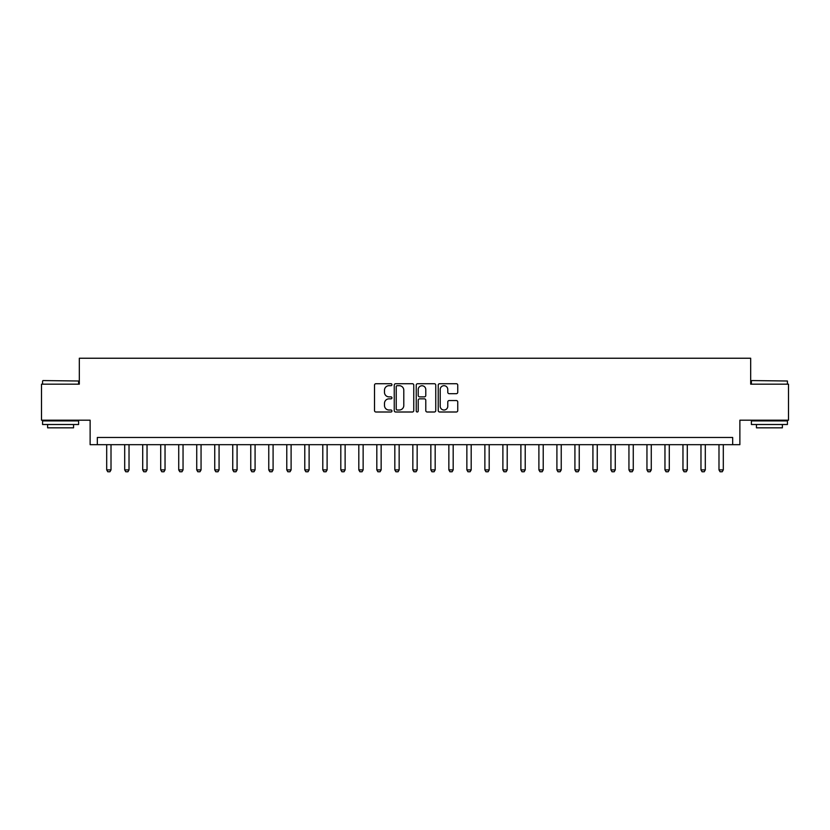 <?xml version="1.0" encoding="UTF-8"?>
<svg xmlns="http://www.w3.org/2000/svg" width="830" height="830" viewBox="0 0 830 830"><rect width="100%" height="100%" fill="white"/><g stroke="black" fill="none" stroke-linecap="round" stroke-linejoin="round"><path stroke-width="1.25" d="M391.947 384.705A0.986 0.986 0 0 0 390.961 383.719L375.938 383.719A1.411 1.411 0 0 0 374.517 385.13L374.517 410.58A1.411 1.411 0 0 0 375.938 412.002L390.961 412.002A0.986 0.986 0 0 0 391.947 411.006A0.986 0.986 0 0 0 390.961 410.02L389.011 410.02A4.524 4.524 0 0 1 384.487 405.497L384.487 403.37A4.524 4.524 0 0 1 389.011 398.846L390.961 398.846A0.986 0.986 0 0 0 391.947 397.861A0.986 0.986 0 0 0 390.961 396.865L389.011 396.865A4.524 4.524 0 0 1 384.487 392.341L384.487 390.225A4.524 4.524 0 0 1 389.011 385.691L390.961 385.691A0.986 0.986 0 0 0 391.947 384.705M456.324 393.679A1.411 1.411 0 0 0 457.745 392.268L457.745 385.13A1.411 1.411 0 0 0 456.324 383.719L439.641 383.719A1.411 1.411 0 0 0 438.23 385.13L438.23 410.58A1.411 1.411 0 0 0 439.641 412.002L456.324 412.002A1.411 1.411 0 0 0 457.745 410.58L457.745 401.959A1.411 1.411 0 0 0 456.324 400.548L449.186 400.548A1.411 1.411 0 0 0 447.775 401.959L447.775 406.233A3.787 3.787 0 0 1 443.988 410.02A3.787 3.787 0 0 1 440.211 406.233L440.211 389.478A3.787 3.787 0 0 1 443.988 385.691A3.787 3.787 0 0 1 447.775 389.478L447.775 392.268A1.411 1.411 0 0 0 449.186 393.679L456.324 393.679M732.672 444.683L739.872 444.683L739.872 420.188L788.5 420.188L788.5 384.166L750.683 384.166L750.683 358.238L79.317 358.238L79.317 384.166L41.5 384.166L41.5 420.188L90.128 420.188L90.128 444.683L732.672 444.683L732.672 437.472L97.328 437.472L97.328 444.683M413.765 385.13A1.411 1.411 0 0 0 412.344 383.719L395.661 383.719A1.411 1.411 0 0 0 394.25 385.13L394.25 410.58A1.411 1.411 0 0 0 395.661 412.002L412.344 412.002A1.411 1.411 0 0 0 413.765 410.58L413.765 385.13M417.656 383.719L434.339 383.719A1.411 1.411 0 0 1 435.75 385.13L435.75 410.58A1.411 1.411 0 0 1 434.339 412.002L427.201 412.002A1.411 1.411 0 0 1 425.78 410.58L425.78 400.257A1.411 1.411 0 0 0 424.369 398.846L419.627 398.846A1.411 1.411 0 0 0 418.216 400.257L418.216 411.006A0.986 0.986 0 0 1 417.231 412.002A0.986 0.986 0 0 1 416.235 411.006L416.235 385.13A1.411 1.411 0 0 1 417.656 383.719M397.217 385.691A0.986 0.986 0 0 0 396.232 386.687L396.232 409.024A0.986 0.986 0 0 0 397.217 410.02L399.272 410.02A4.524 4.524 0 0 0 403.795 405.497L403.795 390.225A4.524 4.524 0 0 0 399.272 385.691L397.217 385.691M425.78 389.55A3.787 3.787 0 0 0 422.003 385.763A3.787 3.787 0 0 0 418.216 389.55L418.216 395.454A1.411 1.411 0 0 0 419.627 396.865L424.369 396.865A1.411 1.411 0 0 0 425.78 395.454L425.78 389.55M106.697 444.683L106.697 469.894L111.013 469.894L111.013 444.683M111.013 469.894L109.934 471.762L107.776 471.762L106.697 469.894M124.697 444.683L124.697 469.894L129.024 469.894L129.024 444.683M129.024 469.894L127.945 471.762L125.776 471.762L124.697 469.894M142.708 444.683L142.708 469.894L147.035 469.894L147.035 444.683M147.035 469.894L145.956 471.762L143.787 471.762L142.708 469.894M160.719 444.683L160.719 469.894L165.035 469.894L165.035 444.683M165.035 469.894L163.956 471.762L161.798 471.762L160.719 469.894M178.73 444.683L178.73 469.894L183.046 469.894L183.046 444.683M183.046 469.894L181.967 471.762L179.809 471.762L178.73 469.894M43.015 380.565L78.601 381.001L43.015 380.565M60.59 424.504L42.579 424.504L42.579 420.903L78.601 420.903L78.601 424.504L60.59 424.504M73.559 424.504L73.559 427.824L47.621 427.824L47.621 424.504M751.835 380.565L787.421 381.001L751.835 380.565M769.41 424.504L751.399 424.504L751.399 420.903L787.421 420.903L787.421 424.504L769.41 424.504M782.379 424.504L782.379 427.824L756.441 427.824L756.441 424.504M196.731 444.683L196.731 469.894L201.057 469.894L201.057 444.683M201.057 469.894L199.978 471.762L197.82 471.762L196.731 469.894M214.742 444.683L214.742 469.894L219.068 469.894L219.068 444.683M219.068 469.894L217.989 471.762L215.821 471.762L214.742 469.894M232.753 444.683L232.753 469.894L237.079 469.894L237.079 444.683M237.079 469.894L235.99 471.762L233.832 471.762L232.753 469.894M250.764 444.683L250.764 469.894L255.08 469.894L255.08 444.683M255.08 469.894L254.001 471.762L251.843 471.762L250.764 469.894M268.764 444.683L268.764 469.894L273.091 469.894L273.091 444.683M273.091 469.894L272.012 471.762L269.854 471.762L268.764 469.894M286.775 444.683L286.775 469.894L291.102 469.894L291.102 444.683M291.102 469.894L290.023 471.762L287.854 471.762L286.775 469.894M304.786 444.683L304.786 469.894L309.113 469.894L309.113 444.683M309.113 469.894L308.023 471.762L305.865 471.762L304.786 469.894M322.797 444.683L322.797 469.894L327.113 469.894L327.113 444.683M327.113 469.894L326.034 471.762L323.876 471.762L322.797 469.894M340.808 444.683L340.808 469.894L345.124 469.894L345.124 444.683M345.124 469.894L344.045 471.762L341.887 471.762L340.808 469.894M358.809 444.683L358.809 469.894L363.135 469.894L363.135 444.683M363.135 469.894L362.056 471.762L359.898 471.762L358.809 469.894M376.82 444.683L376.82 469.894L381.146 469.894L381.146 444.683M381.146 469.894L380.067 471.762L377.899 471.762L376.82 469.894M394.831 444.683L394.831 469.894L399.157 469.894L399.157 444.683M399.157 469.894L398.068 471.762L395.91 471.762L394.831 469.894M412.842 444.683L412.842 469.894L417.158 469.894L417.158 444.683M417.158 469.894L416.079 471.762L413.921 471.762L412.842 469.894M430.843 444.683L430.843 469.894L435.169 469.894L435.169 444.683M435.169 469.894L434.09 471.762L431.932 471.762L430.843 469.894M448.854 444.683L448.854 469.894L453.18 469.894L453.18 444.683M453.18 469.894L452.101 471.762L449.933 471.762L448.854 469.894M466.865 444.683L466.865 469.894L471.191 469.894L471.191 444.683M471.191 469.894L470.102 471.762L467.944 471.762L466.865 469.894M484.876 444.683L484.876 469.894L489.192 469.894L489.192 444.683M489.192 469.894L488.113 471.762L485.955 471.762L484.876 469.894M502.887 444.683L502.887 469.894L507.203 469.894L507.203 444.683M507.203 469.894L506.124 471.762L503.966 471.762L502.887 469.894M520.887 444.683L520.887 469.894L525.214 469.894L525.214 444.683M525.214 469.894L524.135 471.762L521.977 471.762L520.887 469.894M538.898 444.683L538.898 469.894L543.225 469.894L543.225 444.683M543.225 469.894L542.146 471.762L539.977 471.762L538.898 469.894M556.909 444.683L556.909 469.894L561.236 469.894L561.236 444.683M561.236 469.894L560.146 471.762L557.988 471.762L556.909 469.894M574.92 444.683L574.92 469.894L579.236 469.894L579.236 444.683M579.236 469.894L578.157 471.762L575.999 471.762L574.92 469.894M592.921 444.683L592.921 469.894L597.247 469.894L597.247 444.683M597.247 469.894L596.168 471.762L594.01 471.762L592.921 469.894M610.932 444.683L610.932 469.894L615.258 469.894L615.258 444.683M615.258 469.894L614.179 471.762L612.011 471.762L610.932 469.894M628.943 444.683L628.943 469.894L633.269 469.894L633.269 444.683M633.269 469.894L632.18 471.762L630.022 471.762L628.943 469.894M646.954 444.683L646.954 469.894L651.27 469.894L651.27 444.683M651.27 469.894L650.191 471.762L648.033 471.762L646.954 469.894M664.965 444.683L664.965 469.894L669.281 469.894L669.281 444.683M669.281 469.894L668.202 471.762L666.044 471.762L664.965 469.894M682.966 444.683L682.966 469.894L687.292 469.894L687.292 444.683M687.292 469.894L686.213 471.762L684.045 471.762L682.966 469.894M700.977 444.683L700.977 469.894L705.303 469.894L705.303 444.683M705.303 469.894L704.224 471.762L702.056 471.762L700.977 469.894M718.988 444.683L718.988 469.894L723.303 469.894L723.303 444.683M723.303 469.894L722.225 471.762L720.067 471.762L718.988 469.894M42.579 384.166L42.579 381.001M50.796 420.903L50.796 420.188M70.384 420.903L70.384 420.188M78.601 384.166L78.601 381.001M751.399 384.166L751.399 381.001M759.616 420.903L759.616 420.188M779.204 420.903L779.204 420.188M787.421 384.166L787.421 381.001"/></g></svg>
